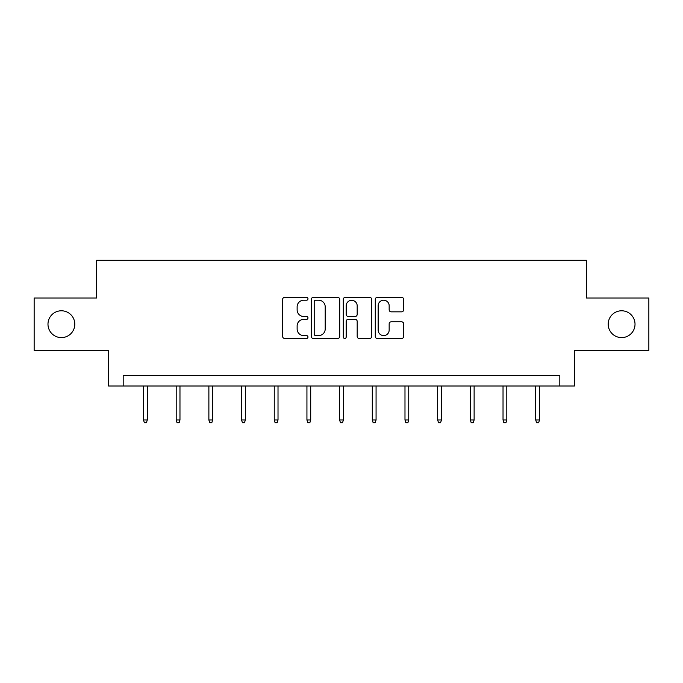 <?xml version="1.0" encoding="UTF-8"?>
<svg xmlns="http://www.w3.org/2000/svg" width="683" height="683" viewBox="0 0 683 683"><rect width="100%" height="100%" fill="white"/><g stroke="black" fill="none" stroke-linecap="round" stroke-linejoin="round"><path stroke-width="1.02" d="M307.982 298.787A1.443 1.443 0 0 0 306.539 297.344L284.691 297.344A2.058 2.058 0 0 0 282.634 299.402L282.634 336.42A2.058 2.058 0 0 0 284.691 338.478L306.539 338.478A1.443 1.443 0 0 0 307.982 337.035A1.443 1.443 0 0 0 306.539 335.592L303.713 335.592A6.582 6.582 0 0 1 297.131 329.018L297.131 325.928A6.582 6.582 0 0 1 303.713 319.345L306.539 319.345A1.443 1.443 0 0 0 307.982 317.911A1.443 1.443 0 0 0 306.539 316.468L303.713 316.468A6.582 6.582 0 0 1 297.131 309.886L297.131 306.804A6.582 6.582 0 0 1 303.713 300.221L306.539 300.221A1.443 1.443 0 0 0 307.982 298.787M608.203 324.194A13.412 13.412 0 0 0 621.615 337.607A13.412 13.412 0 0 0 635.019 324.194A13.412 13.412 0 0 0 621.615 310.782A13.412 13.412 0 0 0 608.203 324.194M47.981 324.194A13.412 13.412 0 0 0 61.385 337.607A13.412 13.412 0 0 0 74.797 324.194A13.412 13.412 0 0 0 61.385 310.782A13.412 13.412 0 0 0 47.981 324.194M401.604 311.841A2.058 2.058 0 0 0 403.653 309.783L403.653 299.402A2.058 2.058 0 0 0 401.604 297.344L377.332 297.344A2.058 2.058 0 0 0 375.274 299.402L375.274 336.42A2.058 2.058 0 0 0 377.332 338.478L401.604 338.478A2.058 2.058 0 0 0 403.653 336.42L403.653 323.87A2.058 2.058 0 0 0 401.604 321.813L391.214 321.813A2.058 2.058 0 0 0 389.156 323.87L389.156 330.094A5.498 5.498 0 0 1 383.658 335.592A5.498 5.498 0 0 1 378.16 330.094L378.16 305.728A5.498 5.498 0 0 1 383.658 300.221A5.498 5.498 0 0 1 389.156 305.728L389.156 309.783A2.058 2.058 0 0 0 391.214 311.841L401.604 311.841M559.812 385.997L574.471 385.997L574.471 350.379L648.85 350.379L648.85 298.01L586.415 298.01L586.415 260.291L96.585 260.291L96.585 298.01L34.15 298.01L34.15 350.379L108.529 350.379L108.529 385.997L559.812 385.997L559.812 375.522L123.188 375.522L123.188 385.997M339.699 299.402A2.058 2.058 0 0 0 337.641 297.344L313.377 297.344A2.058 2.058 0 0 0 311.32 299.402L311.32 336.42A2.058 2.058 0 0 0 313.377 338.478L337.641 338.478A2.058 2.058 0 0 0 339.699 336.42L339.699 299.402M345.359 297.344L369.623 297.344A2.058 2.058 0 0 1 371.68 299.402L371.68 336.42A2.058 2.058 0 0 1 369.623 338.478L359.241 338.478A2.058 2.058 0 0 1 357.183 336.42L357.183 321.403A2.058 2.058 0 0 0 355.126 319.345L348.236 319.345A2.058 2.058 0 0 0 346.179 321.403L346.179 337.035A1.443 1.443 0 0 1 344.736 338.478A1.443 1.443 0 0 1 343.301 337.035L343.301 299.402A2.058 2.058 0 0 1 345.359 297.344M315.64 300.221A1.443 1.443 0 0 0 314.197 301.664L314.197 334.158A1.443 1.443 0 0 0 315.64 335.592L318.62 335.592A6.582 6.582 0 0 0 325.202 329.018L325.202 306.804A6.582 6.582 0 0 0 318.62 300.221L315.64 300.221M357.183 305.83A5.498 5.498 0 0 0 351.677 300.324A5.498 5.498 0 0 0 346.179 305.83L346.179 314.411A2.058 2.058 0 0 0 348.236 316.468L355.126 316.468A2.058 2.058 0 0 0 357.183 314.411L357.183 305.83M147.289 419.985L146.444 422.709L144.352 422.709L143.515 419.985L147.289 419.985L147.289 385.997M143.515 419.985L143.515 385.997M179.971 419.985L179.134 422.709L177.034 422.709L176.197 419.985L179.971 419.985L179.971 385.997M176.197 419.985L176.197 385.997M212.652 419.985L211.815 422.709L209.715 422.709L208.878 419.985L212.652 419.985L212.652 385.997M208.878 419.985L208.878 385.997M245.334 419.985L244.497 422.709L242.405 422.709L241.56 419.985L245.334 419.985L245.334 385.997M241.56 419.985L241.56 385.997M278.015 419.985L277.178 422.709L275.087 422.709L274.25 419.985L278.015 419.985L278.015 385.997M274.25 419.985L274.25 385.997M310.705 419.985L309.86 422.709L307.768 422.709L306.932 419.985L310.705 419.985L310.705 385.997M306.932 419.985L306.932 385.997M343.387 419.985L342.55 422.709L340.45 422.709L339.613 419.985L343.387 419.985L343.387 385.997M339.613 419.985L339.613 385.997M376.068 419.985L375.232 422.709L373.14 422.709L372.295 419.985L376.068 419.985L376.068 385.997M372.295 419.985L372.295 385.997M408.75 419.985L407.913 422.709L405.822 422.709L404.985 419.985L408.75 419.985L408.75 385.997M404.985 419.985L404.985 385.997M441.44 419.985L440.595 422.709L438.503 422.709L437.666 419.985L441.44 419.985L441.44 385.997M437.666 419.985L437.666 385.997M474.122 419.985L473.285 422.709L471.185 422.709L470.348 419.985L474.122 419.985L474.122 385.997M470.348 419.985L470.348 385.997M506.803 419.985L505.966 422.709L503.866 422.709L503.03 419.985L506.803 419.985L506.803 385.997M503.03 419.985L503.03 385.997M539.485 419.985L538.648 422.709L536.556 422.709L535.711 419.985L539.485 419.985L539.485 385.997M535.711 419.985L535.711 385.997"/></g></svg>
